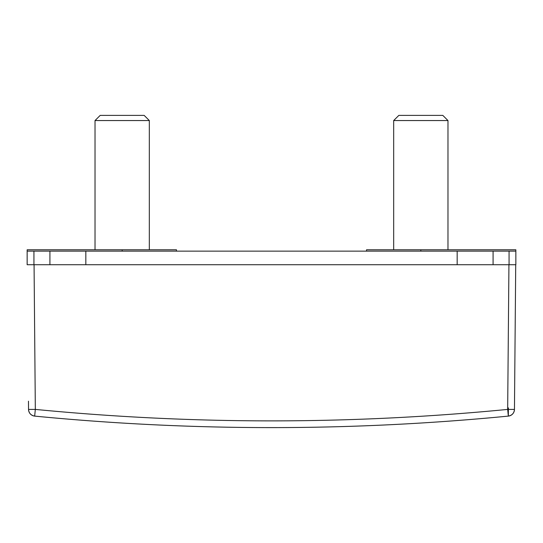 <?xml version="1.0" encoding="UTF-8"?>
<svg xmlns="http://www.w3.org/2000/svg" width="543" height="543" viewBox="0 0 543 543"><rect width="100%" height="100%" fill="white"/><g stroke="black" fill="none" stroke-linecap="round" stroke-linejoin="round"><path stroke-width="0.81" d="M508.934 264.719L507.671 409.408L514.459 409.408A6.787 6.787 0.5 0 1 508.329 416.108L507.671 409.408C350.221 424.701 192.779 424.701 35.329 409.408L34.671 416.108A6.787 6.787 -0.5 0 1 28.541 409.408L28.474 401.196M508.397 407.881L508.329 416.108C350.445 431.434 192.555 431.434 34.671 416.108L34.671 416.108C30.89 415.375 28.847 413.121 28.541 409.347M176.475 251.144L176.475 249.787L27.15 249.787L27.15 264.719L33.938 264.719L33.938 251.144L27.15 251.144M34.066 264.719L35.329 409.408L28.541 409.408M420.825 251.144L420.825 249.787L515.85 249.787L515.85 264.719L33.938 264.719M514.459 409.408L515.721 264.719M420.825 249.787L366.525 249.787L366.525 251.144M49.915 264.719L49.915 251.144L33.938 251.144M49.915 251.144L85.835 251.144L85.835 264.719M457.165 264.719L457.165 251.144L85.835 251.144M457.165 251.144L493.085 251.144L493.085 264.719M515.85 251.144L493.085 251.144M95.025 120.553L100.183 115.394L144.166 115.394L149.325 120.553L95.025 120.553L95.025 249.787M393.675 120.553L398.834 115.394L442.816 115.394L447.975 120.553L393.675 120.553L393.675 249.787M122.175 251.144L122.175 249.787M509.062 264.719L509.062 251.144M514.459 409.347C514.16 413.121 512.11 415.375 508.329 416.108C350.445 431.441 192.555 431.441 34.671 416.108M149.325 120.553L149.325 249.787M447.975 120.553L447.975 249.787"/></g></svg>

